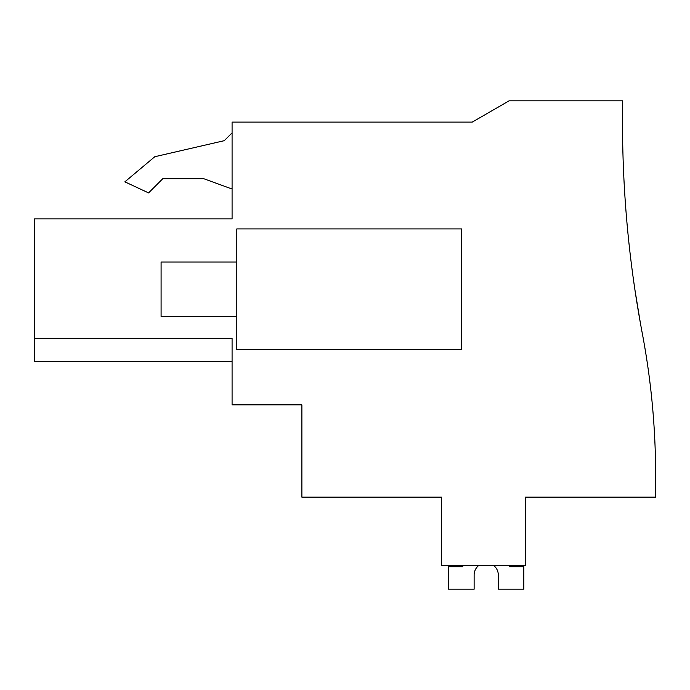 <?xml version="1.0" encoding="UTF-8"?>
<svg xmlns="http://www.w3.org/2000/svg" width="690" height="690" viewBox="0 0 690 690"><rect width="100%" height="100%" fill="white"/><g stroke="black" fill="none" stroke-linecap="round" stroke-linejoin="round"><path stroke-width="1.03" d="M34.5 338.307L34.5 218.911L232.082 218.911L232.082 122.104L472.253 122.104L509.134 100.809L622.509 100.809L622.509 122.277A1135.783 1135.783 0 0 0 642.304 333.434A764.141 764.141 0 0 1 655.5 489.598L655.5 497.154L525.487 497.154L525.487 565.774L441.488 565.774L441.488 497.154L301.884 497.154L301.884 404.866L232.082 404.866L232.082 338.307L34.5 338.307L34.5 361.37L232.082 361.37M640.329 322.722L635.033 290.481L640.329 322.722M634.981 290.188L633.394 279.2L634.981 290.162M232.082 189.025L203.688 178.684L162.823 178.684L148.591 192.907L124.855 181.841L154.784 156.725L224.233 140.691L232.082 132.851M236.808 349.597L236.808 228.916L461.601 228.916L461.601 349.597L236.808 349.597M232.082 218.911L200.135 218.911M203.688 178.684L162.823 178.684M498.292 574.994A12.084 12.084 0 0 0 494.023 565.774A12.084 12.084 0 0 1 498.292 574.994A12.084 12.084 0 0 0 494.023 565.774A12.084 12.084 0 0 1 498.292 574.994A12.084 12.084 0 0 0 494.023 565.774A12.084 12.084 0 0 1 498.292 574.994A12.084 12.084 0 0 0 494.023 565.774A12.084 12.084 0 0 1 498.292 574.994A12.084 12.084 0 0 0 494.023 565.774A12.084 12.084 0 0 1 498.292 574.994A12.084 12.084 0 0 0 494.023 565.774A12.084 12.084 0 0 1 498.292 574.994A12.084 12.084 0 0 0 494.023 565.774A12.084 12.084 0 0 1 498.292 574.994A12.084 12.084 0 0 0 494.023 565.774A12.084 12.084 0 0 1 498.292 574.994A12.084 12.084 0 0 0 494.023 565.774A12.084 12.084 0 0 1 498.292 574.994L498.292 589.191L523.831 589.191L523.831 566.714L509.634 566.714L509.634 565.774M474.125 574.994A12.084 12.084 0 0 1 478.403 565.774A12.084 12.084 0 0 0 474.125 574.994A12.084 12.084 0 0 1 478.403 565.774A12.084 12.084 0 0 0 474.125 574.994A12.084 12.084 0 0 1 478.403 565.774A12.084 12.084 0 0 0 474.125 574.994A12.084 12.084 0 0 1 478.403 565.774A12.084 12.084 0 0 0 474.125 574.994A12.084 12.084 0 0 1 478.403 565.774A12.084 12.084 0 0 0 474.125 574.994A12.084 12.084 0 0 1 478.403 565.774A12.084 12.084 0 0 0 474.125 574.994A12.084 12.084 0 0 1 478.403 565.774A12.084 12.084 0 0 0 474.125 574.994A12.084 12.084 0 0 1 478.403 565.774A12.084 12.084 0 0 0 474.125 574.994A12.084 12.084 0 0 1 478.403 565.774A12.084 12.084 0 0 0 474.125 574.994L474.125 589.191L448.586 589.191L448.586 566.714L462.783 566.714L462.783 565.774M236.808 316.469L161.089 316.469L161.089 262.045L236.808 262.045"/></g></svg>
